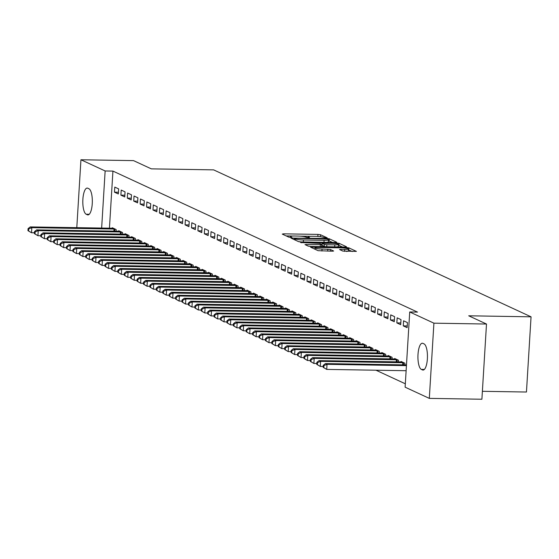 <?xml version="1.0" encoding="UTF-8"?>
<svg xmlns="http://www.w3.org/2000/svg" width="559" height="559" viewBox="0 0 559 559"><rect width="100%" height="100%" fill="white"/><g stroke="black" fill="none" stroke-linecap="round" stroke-linejoin="round"><path stroke-width="0.84" d="M326.295 238.008L327.19 237.827L320.496 234.724L317.959 234.403L283.546 233.837L282.26 234.102L288.954 237.198L291.7 237.309L290.764 236.841A6.456 0.852 3.5 0 1 290.442 236.548A6.456 0.852 3.5 0 1 294.866 236.01L297.737 236.059A6.456 0.852 3.5 0 1 305.871 237.086L308.512 237.715L309.483 237.596L308.547 237.135A6.456 0.852 3.5 0 1 308.219 236.841A6.456 0.852 3.5 0 1 312.649 236.296L315.514 236.345A6.456 0.852 3.5 0 1 323.647 237.379L326.295 238.008M342.828 251.082L356.411 251.396L348.879 247.861L346.335 247.539L310.538 247.148L318.071 250.677L332.277 251.194L333.66 251.026L330.376 249.461L322.054 249.041A5.394 0.713 3.5 0 1 314.983 247.93A5.394 0.713 3.5 0 1 318.679 247.483L341.339 247.854A5.394 0.713 3.5 0 1 348.404 248.965A5.394 0.713 3.5 0 1 344.707 249.412L339.551 249.517L342.828 251.082M409.719 311.971L433.91 323.172L429.312 398.378L405.114 387.177L409.719 311.971L417.51 312.097L112.932 171.089L105.141 170.963L101.647 228.086M76.793 227.681L80.943 159.762L133.531 160.622L151.307 168.853L213.636 169.873L531.05 316.82L468.721 315.8L486.498 324.031L433.91 323.172M80.943 159.762L105.141 170.963M335.435 242.494L336.721 242.236L329.286 238.791L326.742 238.469L290.946 238.078L298.485 241.607L301.022 241.935L335.435 242.494M339.082 243.326L346.517 246.771L345.231 247.029L310.818 246.47L308.275 246.142L304.997 244.583L320.335 244.639L321.718 244.472L319.503 243.403L300.581 242.55L336.539 243.004L339.082 243.326L338.957 245.359L342.464 246.987M482.382 391.307L526.452 392.027L531.05 316.82M403.577 320.803L403.27 325.883L407.12 327.665L407.427 322.585L403.577 320.803M404.842 364.887L404.94 363.238L401.089 361.456L401.062 361.959M390.741 314.864L390.434 319.944L394.284 321.725L394.591 316.646L390.741 314.864M392.006 358.941L392.111 357.299L388.26 355.51L388.226 356.013M377.905 308.917L377.598 313.997L381.448 315.779L381.762 310.699L377.905 308.917M379.17 353.002L379.275 351.352L375.424 349.571L375.389 350.074M365.076 302.978L364.761 308.058L368.612 309.84L368.926 304.76L365.076 302.978M366.334 347.055L366.438 345.413L362.588 343.631L362.553 344.127M352.24 297.032L351.925 302.119L355.776 303.9L356.09 298.813L352.24 297.032M353.505 341.116L353.602 339.467L349.752 337.685L349.724 338.188M339.404 291.092L339.089 296.172L342.94 297.954L343.254 292.874L339.404 291.092M340.669 335.176L340.766 333.527L336.916 331.746L336.888 332.249M326.568 285.153L326.26 290.233L330.11 292.015L330.418 286.935L326.568 285.153M327.833 329.23L327.93 327.588L324.08 325.799L324.052 326.302M313.732 279.207L313.424 284.286L317.274 286.075L317.582 280.988L313.732 279.207M314.997 323.291L315.094 321.642L311.244 319.86L311.216 320.363M300.896 273.267L300.588 278.347L304.438 280.129L304.746 275.049L300.896 273.267M302.16 317.344L302.258 315.702L298.408 313.92L298.38 314.417M288.06 267.321L287.752 272.408L291.602 274.189L291.91 269.103L288.06 267.321M289.324 311.405L289.429 309.756L285.579 307.974L285.544 308.477M275.231 261.381L274.916 266.461L278.766 268.243L279.081 263.163L275.231 261.381M276.488 305.466L276.593 303.817L272.743 302.035L272.708 302.538M262.395 255.442L262.08 260.522L265.93 262.304L266.245 257.224L262.395 255.442M263.652 299.519L263.757 297.877L259.907 296.088L259.872 296.591M249.559 249.496L249.244 254.576L253.094 256.364L253.409 251.277L249.559 249.496M250.823 293.58L250.921 291.931L247.071 290.149L247.043 290.652M236.723 243.556L236.408 248.636L240.265 250.418L240.573 245.338L236.723 243.556M237.987 287.633L238.085 285.991L234.235 284.21L234.207 284.706M223.886 237.61L223.579 242.697L227.429 244.479L227.737 239.392L223.886 237.61M225.151 281.694L225.249 280.045L221.399 278.263L221.371 278.766M211.05 231.671L210.743 236.75L214.593 238.532L214.901 233.452L211.05 231.671M212.315 275.755L212.413 274.106L208.563 272.324L208.535 272.827M198.214 225.731L197.907 230.811L201.757 232.593L202.065 227.513L198.214 225.731M199.479 269.808L199.584 268.166L195.727 266.377L195.699 266.881M185.378 219.785L185.071 224.865L188.921 226.654L189.235 221.567L185.378 219.785M186.643 263.869L186.748 262.22L182.898 260.438L182.863 260.941M172.549 213.845L172.235 218.925L176.085 220.707L176.399 215.627L172.549 213.845M173.807 257.923L173.912 256.281L170.062 254.499L170.027 254.995M159.713 207.899L159.399 212.986L163.249 214.768L163.563 209.681L159.713 207.899M160.978 251.983L161.076 250.334L157.226 248.552L157.191 249.055M146.877 201.96L146.563 207.04L150.413 208.821L150.727 203.742L146.877 201.96M148.142 246.044L148.24 244.395L144.39 242.613L144.362 243.116M134.041 196.02L133.734 201.1L137.584 202.882L137.891 197.802L134.041 196.02M135.306 240.097L135.404 238.455L131.554 236.674L131.526 237.17M121.205 190.074L120.898 195.154L124.748 196.943L125.055 191.856L121.205 190.074M122.47 234.158L122.568 232.509L118.718 230.727L118.69 231.23M112.932 171.089L109.438 228.212M375.997 370.219L405.324 383.795M116.048 231.188L116.153 229.539L112.303 227.758L112.268 228.261M114.791 187.104L114.476 192.184L118.326 193.966L118.641 188.886L114.791 187.104M128.884 237.128L128.989 235.479L125.139 233.697L125.104 234.2M127.627 193.044L127.312 198.131L131.162 199.912L131.477 194.825L127.627 193.044M141.72 243.067L141.825 241.425L137.975 239.643L137.94 240.139M140.456 198.99L140.148 204.07L143.998 205.852L144.306 200.772L140.456 198.99M154.557 249.014L154.661 247.364L150.804 245.583L150.776 246.086M153.292 204.929L152.984 210.009L156.834 211.798L157.142 206.711L153.292 204.929M167.393 254.953L167.49 253.311L163.64 251.529L163.612 252.025M166.128 210.876L165.82 215.956L169.67 217.737L169.978 212.658L166.128 210.876M180.229 260.899L180.326 259.25L176.476 257.468L176.448 257.972M178.964 216.815L178.656 221.895L182.507 223.677L182.814 218.597L178.964 216.815M193.065 266.839L193.162 265.19L189.312 263.408L189.284 263.911M191.8 222.755L191.485 227.841L195.336 229.623L195.65 224.536L191.8 222.755M205.901 272.778L205.998 271.136L202.148 269.354L202.12 269.85M204.636 228.701L204.321 233.781L208.172 235.563L208.486 230.483L204.636 228.701M218.73 278.724L218.835 277.075L214.984 275.294L214.949 275.797M217.472 234.64L217.158 239.72L221.008 241.509L221.322 236.422L217.472 234.64M231.566 284.664L231.671 283.022L227.82 281.233L227.786 281.736M230.308 240.587L229.994 245.667L233.844 247.448L234.158 242.368L230.308 240.587M244.402 290.61L244.507 288.961L240.656 287.179L240.622 287.682M243.137 246.526L242.83 251.606L246.68 253.388L246.987 248.308L243.137 246.526M257.238 296.549L257.336 294.9L253.486 293.119L253.458 293.622M255.973 252.465L255.666 257.552L259.516 259.334L259.823 254.247L255.973 252.465M270.074 302.489L270.172 300.847L266.322 299.065L266.294 299.561M268.809 258.412L268.502 263.492L272.352 265.273L272.659 260.194L268.809 258.412M282.91 308.435L283.008 306.786L279.158 305.004L279.13 305.507M281.645 264.351L281.331 269.431L285.188 271.22L285.495 266.133L281.645 264.351M295.746 314.375L295.844 312.733L291.994 310.944L291.966 311.447M294.481 270.297L294.167 275.377L298.017 277.159L298.331 272.079L294.481 270.297M308.582 320.321L308.68 318.672L304.83 316.89L304.795 317.393M307.317 276.237L307.003 281.317L310.853 283.099L311.167 278.019L307.317 276.237M321.411 326.26L321.516 324.611L317.666 322.829L317.631 323.333M320.153 282.176L319.839 287.263L323.689 289.045L324.003 283.958L320.153 282.176M334.247 332.2L334.352 330.558L330.502 328.776L330.467 329.272M332.982 288.123L332.675 293.202L336.525 294.984L336.839 289.904L332.982 288.123M347.083 338.146L347.188 336.497L343.331 334.715L343.303 335.218M345.818 294.062L345.511 299.142L349.361 300.931L349.668 295.844L345.818 294.062M359.919 344.085L360.017 342.443L356.167 340.655L356.139 341.158M358.654 300.008L358.347 305.088L362.197 306.87L362.505 301.79L358.654 300.008M372.755 350.032L372.853 348.383L369.003 346.601L368.975 347.104M371.49 305.948L371.183 311.028L375.033 312.809L375.341 307.729L371.49 305.948M385.591 355.971L385.689 354.322L381.839 352.54L381.811 353.043M384.326 311.887L384.012 316.974L387.869 318.756L388.177 313.669L384.326 311.887M398.427 361.911L398.525 360.269L394.675 358.487L394.647 358.983M397.163 317.833L396.848 322.913L400.698 324.695L401.013 319.615L397.163 317.833M424.064 343.904A13.15 4.179 90.9 0 1 427.418 357.9A13.15 4.179 90.9 0 1 423.051 370.058A13.15 4.179 90.9 0 1 422.471 369.918L421.318 369.387A13.15 4.179 90.9 0 1 417.957 355.391A13.15 4.179 90.9 0 1 422.325 343.233A13.15 4.179 90.9 0 1 422.911 343.366L424.064 343.904M486.498 324.031L481.9 399.238L429.312 398.378M86.191 214.237A13.15 4.179 90.9 0 1 82.837 200.241A13.15 4.179 90.9 0 1 87.204 188.083A13.15 4.179 90.9 0 1 87.784 188.215L88.937 188.753A13.15 4.179 90.9 0 1 92.298 202.749A13.15 4.179 90.9 0 1 87.931 214.908A13.15 4.179 90.9 0 1 87.351 214.775L86.191 214.237L89.23 214.286M114.476 192.184L118.431 192.247M120.898 195.154L124.853 195.224M127.312 198.131L131.267 198.193M133.734 201.1L137.689 201.163M140.148 204.07L144.103 204.133M146.563 207.04L150.518 207.103M152.984 210.009L156.939 210.079M159.399 212.986L163.354 213.049M165.82 215.956L169.775 216.019M172.235 218.925L176.19 218.988M178.656 221.895L182.611 221.958M185.071 224.865L189.026 224.935M191.485 227.841L195.447 227.904M197.907 230.811L201.862 230.874M204.321 233.781L208.276 233.844M210.743 236.75L214.698 236.813M217.158 239.72L221.112 239.79M223.579 242.697L227.534 242.76M229.994 245.667L233.948 245.729M236.408 248.636L240.37 248.699M242.83 251.606L246.785 251.669M249.244 254.576L253.199 254.645M255.666 257.552L259.621 257.615M262.08 260.522L266.035 260.585M268.502 263.492L272.457 263.555M274.916 266.461L278.871 266.524M281.331 269.431L285.293 269.501M287.752 272.408L291.707 272.471M294.167 275.377L298.122 275.44M300.588 278.347L304.543 278.41M307.003 281.317L310.958 281.38M313.424 284.286L317.379 284.356M319.839 287.263L323.794 287.326M326.26 290.233L330.215 290.296M332.675 293.202L336.63 293.265M339.089 296.172L343.051 296.235M345.511 299.142L349.466 299.212M351.925 302.119L355.88 302.181M358.347 305.088L362.302 305.151M364.761 308.058L368.716 308.121M371.183 311.028L375.138 311.09M377.598 313.997L381.552 314.067M384.012 316.974L387.974 317.037M390.434 319.944L394.388 320.007M396.848 322.913L400.803 322.976M403.27 325.883L407.225 325.946M319.902 236.625L317.666 236.436M310.727 236.317L299.883 236.143M292.944 236.031L286.187 235.919M332.668 242.452L328.482 240.656M327.301 239.07L295.313 238.351L294.348 238.469L295.334 238.959A6.456 0.852 3.5 0 0 303.467 239.993L324.115 240.328A6.456 0.852 3.5 0 0 328.538 239.79A6.456 0.852 3.5 0 0 328.217 239.497L327.301 239.07M298.953 241.74A6.456 0.852 3.5 0 0 301.189 241.935M325.911 242.34A6.456 0.852 3.5 0 0 328.412 241.823L328.538 239.79M334.813 244.877A5.394 0.713 3.5 0 0 338.516 244.423A5.394 0.713 3.5 0 0 331.445 243.319L322.082 243.354L324.29 244.423L326.833 244.744L334.813 244.877L334.694 246.861M336.434 246.889A5.394 0.713 3.5 0 0 338.391 246.456L338.516 244.423M322.068 245.31L322.18 243.444M325.492 246.708L322.061 245.478M338.957 245.359L338.468 245.226M346.321 251.424A5.394 0.713 3.5 0 0 348.285 250.998L348.404 248.965M314.913 249.062L314.563 249.055M352.261 251.522L348.355 249.782M113.344 228.24L30.221 226.919L31.821 227.66L31.514 232.74L34.42 232.789M28.593 230.951L31.514 232.74L27.95 230.657L28.593 230.951L28.719 228.917L28.076 228.624L27.95 230.657M28.719 228.917L31.821 227.66L115.112 229.057M28.076 228.624L30.221 226.919M119.759 231.209L36.635 229.889L38.243 230.629L37.928 235.709L40.835 235.758M35.007 233.921L37.928 235.709L34.365 233.627L35.007 233.921L35.133 231.887L34.49 231.594L34.365 233.627M35.133 231.887L38.243 230.629L121.534 232.027M34.49 231.594L36.635 229.889M126.173 234.179L43.05 232.858L44.657 233.599L44.35 238.686L47.256 238.728M41.429 236.897L44.35 238.686L40.786 236.597L41.429 236.897L41.555 234.864L40.912 234.563L40.786 236.597M41.555 234.864L44.657 233.599L127.948 235.004M40.912 234.563L43.05 232.858M132.595 237.149L49.471 235.828L51.079 236.576L50.764 241.656L53.671 241.705M47.843 239.867L50.764 241.656L47.201 239.566L47.843 239.867L47.969 237.834L47.326 237.533L47.201 239.566M47.969 237.834L51.079 236.576L134.37 237.973M47.326 237.533L49.471 235.828M139.009 240.125L55.886 238.798L57.493 239.545L57.179 244.625L60.093 244.674M54.265 242.837L57.179 244.625L53.622 242.536L54.265 242.837L54.384 240.803L53.748 240.51L53.622 242.536M54.384 240.803L57.493 239.545L140.784 240.943M53.748 240.51L55.886 238.798M145.431 243.095L62.308 241.774L63.908 242.515L63.6 247.595L66.507 247.644M60.679 245.806L63.6 247.595L60.037 245.513L60.679 245.806L60.805 243.773L60.162 243.479L60.037 245.513M60.805 243.773L63.908 242.515L147.199 243.913M60.162 243.479L62.308 241.774M151.845 246.065L68.722 244.744L70.329 245.485L70.015 250.565L72.922 250.614M67.094 248.776L70.015 250.565L66.458 248.482L67.094 248.776L67.22 246.743L66.577 246.449L66.458 248.482M67.22 246.743L70.329 245.485L153.62 246.882M66.577 246.449L68.722 244.744M158.267 249.034L75.144 247.714L76.744 248.455L76.436 253.541L79.343 253.583M73.515 251.753L76.436 253.541L72.873 251.452L73.515 251.753L73.641 249.719L72.998 249.419L72.873 251.452M73.641 249.719L76.744 248.455L160.035 249.859M72.998 249.419L75.144 247.714M164.681 252.004L81.558 250.684L83.165 251.424L82.851 256.511L85.758 256.56M79.93 254.722L82.851 256.511L79.287 254.422L79.93 254.722L80.056 252.689L79.413 252.388L79.287 254.422M80.056 252.689L83.165 251.424L166.456 252.829M79.413 252.388L81.558 250.684M171.096 254.981L87.98 253.653L89.58 254.401L89.272 259.481L92.179 259.53M86.352 257.692L89.272 259.481L85.709 257.392L86.352 257.692L86.477 255.659L85.834 255.365L85.709 257.392M86.477 255.659L89.58 254.401L172.871 255.798M85.834 255.365L87.98 253.653M177.517 257.951L94.394 256.63L96.001 257.371L95.687 262.451L98.594 262.499M92.766 260.662L95.687 262.451L92.123 260.368L92.766 260.662L92.892 258.628L92.249 258.335L92.123 260.368M92.892 258.628L96.001 257.371L179.292 258.768M92.249 258.335L94.394 256.63M183.932 260.92L100.809 259.6L102.416 260.34L102.108 265.42L105.015 265.469M99.188 263.631L102.108 265.42L98.545 263.338L99.188 263.631L99.306 261.598L98.67 261.305L98.545 263.338M99.306 261.598L102.416 260.34L185.707 261.738M98.67 261.305L100.809 259.6M190.353 263.89L107.23 262.569L108.83 263.31L108.523 268.397L111.43 268.439M105.602 266.608L108.523 268.397L104.959 266.308L105.602 266.608L105.728 264.575L105.085 264.274L104.959 266.308M105.728 264.575L108.83 263.31L192.121 264.714M105.085 264.274L107.23 262.569M196.768 266.86L113.645 265.539L115.252 266.28L114.937 271.367L117.844 271.415M112.017 269.578L114.937 271.367L111.381 269.277L112.017 269.578L112.142 267.544L111.5 267.244L111.381 269.277M112.142 267.544L115.252 266.28L198.543 267.684M111.5 267.244L113.645 265.539M203.19 269.836L120.066 268.509L121.666 269.256L121.359 274.336L124.266 274.385M118.438 272.547L121.359 274.336L117.795 272.247L118.438 272.547L118.564 270.514L117.921 270.221L117.795 272.247M118.564 270.514L121.666 269.256L204.957 270.654M117.921 270.221L120.066 268.509M209.604 272.806L126.481 271.485L128.088 272.226L127.773 277.306L130.68 277.355M124.853 275.517L127.773 277.306L124.217 275.224L124.853 275.517L124.978 273.484L124.336 273.19L124.217 275.224M124.978 273.484L128.088 272.226L211.379 273.624M124.336 273.19L126.481 271.485M216.019 275.776L132.902 274.455L134.502 275.196L134.195 280.276L137.102 280.325M131.274 278.487L134.195 280.276L130.631 278.193L131.274 278.487L131.4 276.453L130.757 276.16L130.631 278.193M131.4 276.453L134.502 275.196L217.793 276.593M130.757 276.16L132.902 274.455M222.44 278.745L139.317 277.425L140.924 278.165L140.609 283.252L143.516 283.294M137.689 281.463L140.609 283.252L137.046 281.163L137.689 281.463L137.814 279.43L137.172 279.13L137.046 281.163M137.814 279.43L140.924 278.165L224.215 279.57M137.172 279.13L139.317 277.425M228.855 281.715L145.731 280.394L147.338 281.135L147.031 286.222L149.938 286.271M144.11 284.433L147.031 286.222L143.467 284.133L144.11 284.433L144.229 282.4L143.593 282.099L143.467 284.133M144.229 282.4L147.338 281.135L230.629 282.54M143.593 282.099L145.731 280.394M235.276 284.692L152.153 283.364L153.753 284.112L153.445 289.192L156.352 289.241M150.525 287.403L153.445 289.192L149.882 287.102L150.525 287.403L150.65 285.369L150.008 285.076L149.882 287.102M150.65 285.369L153.753 284.112L237.044 285.509M150.008 285.076L152.153 283.364M241.691 287.661L158.567 286.341L160.174 287.081L159.86 292.161L162.767 292.21M156.946 290.373L159.86 292.161L156.303 290.079L156.946 290.373L157.065 288.339L156.422 288.046L156.303 290.079M157.065 288.339L160.174 287.081L243.465 288.479M156.422 288.046L158.567 286.341M248.112 290.631L164.989 289.31L166.589 290.051L166.282 295.131L169.188 295.18M163.361 293.342L166.282 295.131L162.718 293.049L163.361 293.342L163.487 291.309L162.844 291.015L162.718 293.049M163.487 291.309L166.589 290.051L249.88 291.449M162.844 291.015L164.989 289.31M254.527 293.601L171.403 292.28L173.01 293.021L172.696 298.108L175.603 298.15M169.775 296.319L172.696 298.108L169.139 296.018L169.775 296.319L169.901 294.286L169.258 293.985L169.139 296.018M169.901 294.286L173.01 293.021L256.301 294.425M169.258 293.985L171.403 292.28M260.941 296.57L177.825 295.25L179.425 295.99L179.118 301.077L182.024 301.126M176.197 299.289L179.118 301.077L175.554 298.988L176.197 299.289L176.323 297.255L175.68 296.955L175.554 298.988M176.323 297.255L179.425 295.99L262.716 297.395M175.68 296.955L177.825 295.25M267.363 299.547L184.239 298.22L185.847 298.967L185.532 304.047L188.439 304.096M182.611 302.258L185.532 304.047L181.968 301.958L182.611 302.258L182.737 300.225L182.094 299.931L181.968 301.958M182.737 300.225L185.847 298.967L269.138 300.365M182.094 299.931L184.239 298.22M273.777 302.517L190.654 301.196L192.261 301.937L191.954 307.017L194.86 307.066M189.033 305.228L191.954 307.017L188.39 304.934L189.033 305.228L189.152 303.195L188.516 302.901L188.39 304.934M189.152 303.195L192.261 301.937L275.552 303.334M188.516 302.901L190.654 301.196M280.199 305.487L197.075 304.166L198.683 304.907L198.368 309.986L201.275 310.035M195.447 308.198L198.368 309.986L194.805 307.904L195.447 308.198L195.573 306.164L194.93 305.871L194.805 307.904M195.573 306.164L198.683 304.907L281.974 306.304M194.93 305.871L197.075 304.166M286.613 308.456L203.49 307.136L205.097 307.876L204.783 312.963L207.689 313.005M201.869 311.174L204.783 312.963L201.226 310.874L201.869 311.174L201.988 309.141L201.352 308.841L201.226 310.874M201.988 309.141L205.097 307.876L288.388 309.281M201.352 308.841L203.49 307.136M293.035 311.426L209.911 310.105L211.512 310.846L211.204 315.933L214.111 315.982M208.283 314.144L211.204 315.933L207.641 313.844L208.283 314.144L208.409 312.111L207.766 311.81L207.641 313.844M208.409 312.111L211.512 310.846L294.803 312.25M207.766 311.81L209.911 310.105M299.449 314.403L216.326 313.075L217.933 313.823L217.619 318.903L220.526 318.951M214.698 317.114L217.619 318.903L214.062 316.813L214.698 317.114L214.824 315.08L214.181 314.787L214.062 316.813M214.824 315.08L217.933 313.823L301.224 315.22M214.181 314.787L216.326 313.075M305.871 317.372L222.748 316.052L224.348 316.792L224.04 321.872L226.947 321.921M221.119 320.083L224.04 321.872L220.477 319.79L221.119 320.083L221.245 318.05L220.602 317.757L220.477 319.79M221.245 318.05L224.348 316.792L307.639 318.19M220.602 317.757L222.748 316.052M312.285 320.342L229.162 319.021L230.769 319.762L230.455 324.842L233.362 324.891M227.534 323.053L230.455 324.842L226.891 322.76L227.534 323.053L227.66 321.02L227.017 320.726L226.891 322.76M227.66 321.02L230.769 319.762L314.06 321.159M227.017 320.726L229.162 319.021M318.7 323.312L235.584 321.991L237.184 322.732L236.876 327.819L239.783 327.86M233.955 326.03L236.876 327.819L233.313 325.729L233.955 326.03L234.081 323.996L233.438 323.696L233.313 325.729M234.081 323.996L237.184 322.732L320.475 324.136M233.438 323.696L235.584 321.991M325.121 326.281L241.998 324.961L243.605 325.701L243.291 330.788L246.198 330.837M240.37 328.999L243.291 330.788L239.727 328.699L240.37 328.999L240.496 326.966L239.853 326.666L239.727 328.699M240.496 326.966L243.605 325.701L326.896 327.106M239.853 326.666L241.998 324.961M331.536 329.258L248.413 327.93L250.02 328.678L249.712 333.758L252.619 333.807M246.792 331.969L249.712 333.758L246.149 331.669L246.792 331.969L246.91 329.936L246.274 329.642L246.149 331.669M246.91 329.936L250.02 328.678L333.311 330.076M246.274 329.642L248.413 327.93M337.957 332.228L254.834 330.907L256.434 331.648L256.127 336.728L259.034 336.777M253.206 334.939L256.127 336.728L252.563 334.645L253.206 334.939L253.332 332.905L252.689 332.612L252.563 334.645M253.332 332.905L256.434 331.648L339.725 333.045M252.689 332.612L254.834 330.907M344.372 335.197L261.249 333.877L262.856 334.617L262.541 339.697L265.448 339.746M259.621 337.909L262.541 339.697L258.985 337.615L259.621 337.909L259.746 335.875L259.103 335.582L258.985 337.615M259.746 335.875L262.856 334.617L346.147 336.015M259.103 335.582L261.249 333.877M350.793 338.167L267.67 336.846L269.27 337.587L268.963 342.674L271.87 342.716M266.042 340.885L268.963 342.674L265.399 340.585L266.042 340.885L266.168 338.852L265.525 338.551L265.399 340.585M266.168 338.852L269.27 337.587L352.561 338.992M265.525 338.551L267.67 336.846M357.208 341.137L274.085 339.816L275.692 340.557L275.377 345.644L278.284 345.693M272.457 343.855L275.377 345.644L271.814 343.554L272.457 343.855L272.582 341.822L271.94 341.521L271.814 343.554M272.582 341.822L275.692 340.557L358.983 341.961M271.94 341.521L274.085 339.816M363.623 344.113L280.506 342.786L282.106 343.533L281.799 348.613L284.706 348.662M278.878 346.825L281.799 348.613L278.235 346.524L278.878 346.825L279.004 344.791L278.361 344.498L278.235 346.524M279.004 344.791L282.106 343.533L365.397 344.931M278.361 344.498L280.506 342.786M370.044 347.083L286.921 345.762L288.528 346.503L288.213 351.583L291.12 351.632M285.293 349.794L288.213 351.583L284.65 349.501L285.293 349.794L285.418 347.761L284.776 347.467L284.65 349.501M285.418 347.761L288.528 346.503L371.819 347.901M284.776 347.467L286.921 345.762M376.459 350.053L293.335 348.732L294.942 349.473L294.635 354.553L297.542 354.602M291.714 352.764L294.635 354.553L291.071 352.47L291.714 352.764L291.833 350.731L291.197 350.437L291.071 352.47M291.833 350.731L294.942 349.473L378.233 350.87M291.197 350.437L293.335 348.732M382.88 353.022L299.757 351.702L301.357 352.443L301.049 357.529L303.956 357.571M298.129 355.741L301.049 357.529L297.486 355.44L298.129 355.741L298.254 353.707L297.612 353.407L297.486 355.44M298.254 353.707L301.357 352.443L384.648 353.847M297.612 353.407L299.757 351.702M389.295 355.992L306.171 354.672L307.778 355.412L307.464 360.499L310.371 360.548M304.55 358.71L307.464 360.499L303.907 358.41L304.55 358.71L304.669 356.677L304.026 356.376L303.907 358.41M304.669 356.677L307.778 355.412L391.069 356.817M304.026 356.376L306.171 354.672M395.716 358.969L312.593 357.641L314.193 358.389L313.885 363.469L316.792 363.518M310.965 361.68L313.885 363.469L310.322 361.38L310.965 361.68L311.09 359.647L310.448 359.353L310.322 361.38M311.09 359.647L314.193 358.389L397.484 359.786M310.448 359.353L312.593 357.641M402.131 361.939L319.007 360.618L320.614 361.359L320.3 366.438L323.207 366.487M317.379 364.65L320.3 366.438L316.743 364.356L317.379 364.65L317.505 362.616L316.862 362.323L316.743 364.356M317.505 362.616L320.614 361.359L403.905 362.756M316.862 362.323L319.007 360.618M406.477 364.908L325.429 363.588L327.029 364.328L326.722 369.408L406.127 370.708M323.801 367.619L326.722 369.408L323.158 367.326L323.801 367.619L323.927 365.586L323.284 365.293L323.158 367.326M323.927 365.586L327.029 364.328L406.435 365.628M323.284 365.293L325.429 363.588M308.512 237.715L308.547 237.135M290.729 237.428L290.764 236.841M283.49 234.668L283.546 233.837M317.833 236.436L317.959 234.403M320.377 236.681L320.496 234.724M292.28 238.742L292.329 237.91M326.715 238.938L326.742 238.469M329.16 240.824L329.286 238.791M294.348 239.692L294.418 238.532M295.264 240.118L295.334 238.959M303.341 241.97L303.467 239.993M323.989 242.306L324.115 240.328M306.325 245.24L306.381 244.409M320.216 246.624L320.335 244.639M301.532 242.788L301.553 242.431M336.497 243.738L336.539 243.004M324.171 246.456L324.29 244.423M326.715 246.729L326.833 244.744M340.878 250.18L340.934 249.349M344.589 251.375L344.707 249.412M321.928 251.026L322.054 249.041M327.714 251.117L327.833 249.139M330.271 251.159L330.376 249.461M311.873 247.812L311.922 246.98M346.294 248.259L346.335 247.539M348.753 249.894L348.879 247.861M87.351 214.775L88.511 214.789M422.471 369.918L423.638 369.939M421.318 369.387L424.358 369.436M113.882 231.153L114.015 229.001M114.658 231.16L114.791 229.036M120.304 234.123L120.437 231.971M121.079 234.137L121.205 232.006M126.718 237.093L126.851 234.948M127.494 237.107L127.627 234.976M133.14 240.063L133.273 237.917M133.915 240.077L134.041 237.952M139.554 243.032L139.687 240.887M140.33 243.046L140.463 240.922M145.976 246.009L146.102 243.857M146.744 246.016L146.877 243.892M152.39 248.979L152.523 246.826M153.166 248.993L153.299 246.861M158.805 251.948L158.938 249.803M159.581 251.962L159.713 249.831M165.226 254.918L165.359 252.773M166.002 254.932L166.128 252.808M171.641 257.888L171.774 255.743M172.417 257.902L172.549 255.777M178.062 260.864L178.195 258.712M178.838 260.871L178.964 258.747M184.477 263.834L184.61 261.682M185.253 263.848L185.385 261.717M190.898 266.804L191.024 264.659M191.674 266.818L191.8 264.687M197.313 269.773L197.446 267.628M198.089 269.787L198.221 267.663M203.735 272.743L203.86 270.598M204.503 272.757L204.636 270.633M210.149 275.72L210.282 273.568M210.925 275.727L211.05 273.603M216.564 278.689L216.696 276.537M217.339 278.703L217.472 276.572M222.985 281.659L223.118 279.514M223.761 281.673L223.886 279.542M229.4 284.629L229.532 282.484M230.175 284.643L230.308 282.519M235.821 287.599L235.947 285.453M236.597 287.612L236.723 285.488M242.236 290.575L242.368 288.423M243.011 290.582L243.144 288.458M248.657 293.545L248.783 291.393M249.426 293.559L249.559 291.428M255.072 296.515L255.204 294.369M255.847 296.529L255.973 294.397M261.486 299.484L261.619 297.339M262.262 299.498L262.395 297.374M267.908 302.454L268.041 300.309M268.683 302.468L268.809 300.344M274.322 305.431L274.455 303.278M275.098 305.438L275.231 303.313M280.744 308.4L280.877 306.248M281.519 308.414L281.645 306.283M287.158 311.37L287.291 309.225M287.934 311.384L288.067 309.253M293.58 314.34L293.706 312.195M294.348 314.354L294.481 312.229M299.994 317.309L300.127 315.164M300.77 317.323L300.903 315.199M306.409 320.286L306.542 318.134M307.184 320.293L307.317 318.169M312.83 323.256L312.963 321.104M313.606 323.27L313.732 321.139M319.245 326.225L319.378 324.08M320.021 326.239L320.153 324.108M325.666 329.195L325.799 327.05M326.442 329.209L326.568 327.085M332.081 332.165L332.214 330.02M332.857 332.179L332.989 330.055M338.502 335.141L338.628 332.989M339.278 335.148L339.404 333.024M344.917 338.111L345.05 335.959M345.693 338.125L345.825 335.994M351.332 341.081L351.464 338.936M352.107 341.095L352.24 338.964M357.753 344.051L357.886 341.905M358.529 344.064L358.654 341.94M364.168 347.02L364.3 344.875M364.943 347.034L365.076 344.91M370.589 349.997L370.722 347.845M371.365 350.004L371.49 347.88M377.004 352.967L377.136 350.814M377.779 352.981L377.912 350.849M383.425 355.936L383.551 353.791M384.201 355.95L384.326 353.819M389.84 358.906L389.972 356.761M390.615 358.92L390.748 356.796M396.261 361.876L396.387 359.73M397.03 361.89L397.163 359.765M402.676 364.852L402.808 362.7M403.451 364.859L403.577 362.735M308.17 237.701L308.219 236.841M290.387 237.414L290.442 236.548M294.272 239.664L294.348 238.469M321.593 246.505L321.718 244.472M321.956 245.387L322.082 243.354M314.906 249.216L314.983 247.93"/></g></svg>
